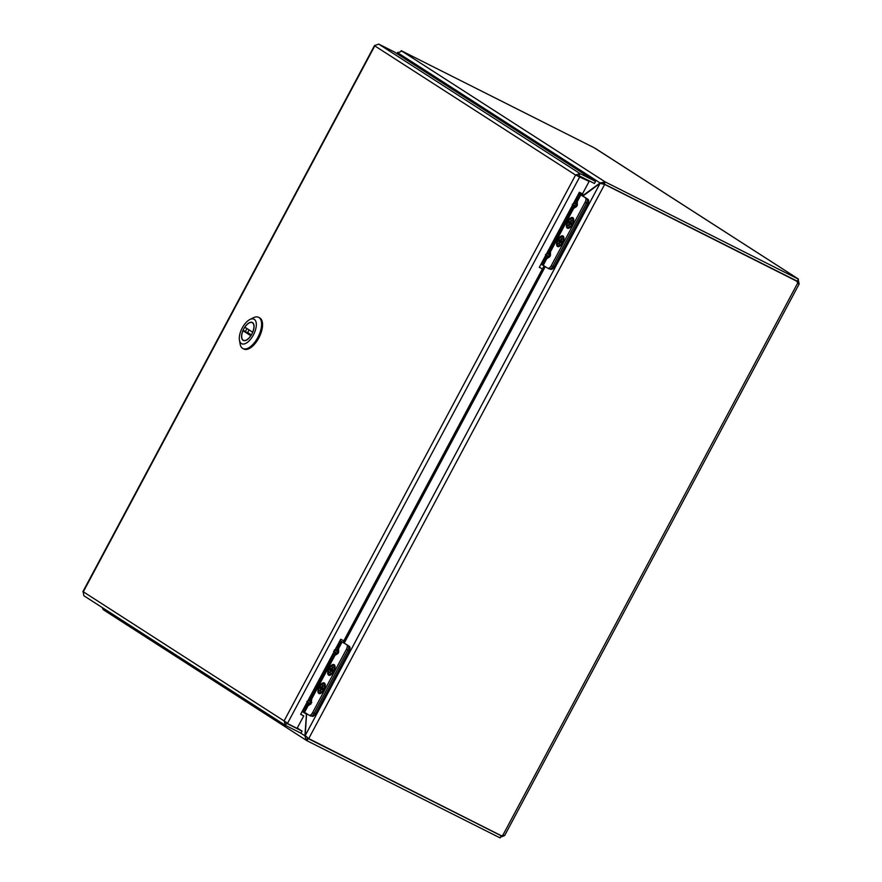 <?xml version="1.0" encoding="UTF-8"?>
<svg xmlns="http://www.w3.org/2000/svg" width="882" height="882" viewBox="0 0 882 882"><rect width="100%" height="100%" fill="white"/><g stroke="black" fill="none" stroke-linecap="round" stroke-linejoin="round"><path stroke-width="1.32" d="M578.89 176.058L589.154 181.361L577.412 175.97L578.912 175.661L594.446 183.478L595.548 181.405L580.014 173.589L578.912 175.661M297.256 728.036L302.041 731.101L286.507 723.284L285.933 721.862M539.354 267.246L542.408 268.911L539.299 267.345L579.386 192.276L582.495 193.842L589.154 181.361M300.696 714.211L303.75 715.886L300.641 714.321L340.717 639.252L343.826 640.817L542.408 268.911M286.507 723.284L285.404 725.357L284.092 720.936L286.815 723.075M287.444 723.461L579.838 176.665L575.571 175.044L580.014 173.589L378.72 44.1L375.059 45.412M83.184 592.009L83.878 595.747L285.107 725.191M302.041 731.101L300.938 733.174L285.151 725.213M587.335 176.995L583.498 174.812L587.335 176.995M378.72 44.1L394.254 51.917L595.548 181.405M303.75 715.886L297.08 728.367L287.764 723.681M243.09 340.309A10.044 4.807 116.7 0 1 243.641 329.063A10.044 4.807 116.7 0 1 252.34 322.481A10.044 4.807 116.7 0 1 252.12 333.617A10.044 4.807 116.7 0 1 243.3 340.43A10.044 4.807 116.7 0 1 243.09 340.309M242.263 327.883A13.726 6.571 116.7 0 1 249.793 319.56A13.726 6.571 116.7 0 1 256.298 325.634A13.726 6.571 116.7 0 1 248.195 341.731A13.726 6.571 116.7 0 1 239.441 340.121A13.726 6.571 116.7 0 1 242.263 327.883M239.441 340.121L240.102 343.969A17.475 8.368 -63.3 0 0 240.973 346.615A17.475 8.368 -63.3 0 0 242.539 348.335A17.475 8.368 -63.3 0 0 242.903 348.544A17.475 8.368 -63.3 0 0 258.228 336.692A17.475 8.368 -63.3 0 0 258.613 317.322A17.475 8.368 -63.3 0 0 253.266 317.796L249.793 319.56M243.509 348.82A17.475 8.368 -63.3 0 0 243.884 349.029A17.475 8.368 -63.3 0 0 259.209 337.189A17.475 8.368 -63.3 0 0 259.584 317.818L258.613 317.322M244.854 327.189L244.975 327.795L244.854 327.189A9.856 4.719 116.7 0 1 252.252 322.647A9.856 4.719 116.7 0 1 252.66 332.205L244.854 327.189M242.98 330.706L250.786 335.722A9.856 4.719 116.7 0 1 243.388 340.265A9.856 4.719 116.7 0 1 242.98 330.706L245.45 331.378M247.655 332.569L251.37 334.962M796.854 280.829L797.163 282.097M798.431 279.153L605.306 181.968L604.203 184.04L797.328 281.215L798.431 279.153L797.956 278.767L799.004 283.023A2.216 1.058 -63.3 0 0 798.982 283.453L798.827 284.048M797.637 282.78L798.982 283.453C799.335 284.456 798.916 284.313 797.714 283.012L502.861 835.21L504.129 835.662A2.216 1.058 -63.3 0 0 503.798 835.893L499.609 837.514M502.861 835.21A2.216 1.94 122.8 0 0 501.693 835.938L307.741 738.08M308.634 738.796L604.512 184.658L603.641 183.908L797.659 281.656A2.216 1.94 122.8 0 0 797.714 283.012M308.072 738.653L306.969 740.726L306.352 740.329L307.454 738.256L500.678 835.519M604.203 184.04L603.586 183.643L604.699 181.582L401.178 50.66L594.303 147.834L798.144 278.866L595.879 148.771M504.614 835.497L503.302 835.232M603.641 183.908L797.659 281.656M603.564 184.04L600.08 183.346L305.205 735.599L306.594 713.582M306.969 740.726L500.083 837.9L501.197 835.827M307.454 738.256L306.738 736.735M601.943 183.864L603.586 183.643M797.582 282.306L799.004 283.023M605.306 181.968L600.102 182.938L601.182 183.478M602.318 183.776L604.589 184.514M503.798 835.893L502.608 835.287M308.711 738.653L305.205 735.599M401.795 51.057L398.002 52.942L600.102 182.938L583.73 194.955M305.569 736.15L304.907 735.808L306.109 740.196L103.448 609.804M102.147 607.489L103.216 609.671M397.308 53.879L398.3 52.314M582.947 196.025L600.08 183.346M306.451 714.177L304.907 735.808L300.31 732.854M397.639 54.1L397.98 53.295M397.925 54.276L398.002 52.942M305.415 712.821L306.164 714.034L302.184 711.465M579.904 192.541L583.41 194.801L578.79 193.39M587.092 198.77L588.051 199.387A3.958 1.896 116.7 0 1 587.787 203.907L554.227 266.772A3.958 1.896 116.7 0 1 550.842 269.286A3.958 1.896 116.7 0 1 550.765 269.231L550.842 269.286M560.963 242.01A1.477 0.706 116.7 0 1 561.327 241.304M570.775 223.686A1.477 0.706 116.7 0 1 571.095 222.981M348.412 645.767L349.382 646.385A3.958 1.896 116.7 0 1 349.118 650.916L315.558 713.77A3.958 1.896 116.7 0 1 312.173 716.283A3.958 1.896 116.7 0 1 312.085 716.239L312.173 716.283M322.294 689.007A1.477 0.706 116.7 0 1 322.647 688.313M332.095 670.684A1.477 0.706 116.7 0 1 332.426 669.978M584.171 178.715L583.752 178.098M580.984 176.698L581.436 177.337M572.109 224.237A5.071 2.426 116.7 0 1 567.776 227.446A5.071 2.426 116.7 0 1 567.887 221.823A5.071 2.426 116.7 0 1 572.341 218.383A5.071 2.426 116.7 0 1 572.109 224.237M568.923 225.847L568.284 225.428L569.364 223.411L568.438 222.815L569.188 221.415L570.114 222.01L571.194 219.993L571.834 220.412L570.753 222.429L571.679 223.025L570.93 224.414L570.004 223.819L568.923 225.847M569.364 223.411L571.271 223.785M569.066 225.583L568.284 225.428M571.216 223.896L570.004 223.819M571.525 223.3L570.753 222.429M571.492 223.367L570.114 222.01M571.194 219.993L571.757 220.544M570.985 223.168L569.188 221.415M568.438 222.815L570.919 223.3M557.887 245.714A5.071 2.426 116.7 0 1 558.163 240.036A5.071 2.426 116.7 0 1 562.551 236.707A5.071 2.426 116.7 0 1 562.44 242.33A5.071 2.426 116.7 0 1 557.997 245.769A5.071 2.426 116.7 0 1 557.887 245.714M558.659 241.139L559.397 239.739L560.324 240.334L561.404 238.316L562.043 238.735L560.963 240.753L561.889 241.348L561.15 242.748L560.224 242.142L559.144 244.171L558.504 243.752L559.585 241.734L558.659 241.139L561.128 241.624M560.324 240.334L561.713 241.69M561.206 241.492L559.397 239.739M561.492 242.109L559.585 241.734M559.287 243.906L558.504 243.752M561.426 242.219L560.224 242.142M561.746 241.624L560.963 240.753M561.404 238.316L561.966 238.868M547.942 268.271L549.232 268.922A3.958 1.896 -63.3 0 0 549.321 268.966A3.958 1.896 -63.3 0 0 552.705 266.463L586.563 203.036A3.958 1.896 -63.3 0 0 586.828 198.516L578.669 193.621M572.451 224.458A5.92 2.833 116.7 0 1 568.912 228.184A5.92 2.833 116.7 0 1 567.523 221.647A5.92 2.833 116.7 0 1 573.609 218.868A5.92 2.833 116.7 0 1 572.451 224.458M562.672 242.782A5.92 2.833 116.7 0 1 559.133 246.508A5.92 2.833 116.7 0 1 557.744 239.97A5.92 2.833 116.7 0 1 563.818 237.192A5.92 2.833 116.7 0 1 562.672 242.782M578.261 194.371L567.358 214.855M586.828 198.516L578.614 193.709M585.361 197.777A3.958 1.896 116.7 0 1 585.097 202.298L586.563 203.036M552.705 266.463L551.239 265.725L585.097 202.298M551.239 265.725A3.958 1.896 116.7 0 1 547.854 268.227A3.958 1.896 116.7 0 1 547.766 268.183L541.052 264.115M540.688 264.798L551.592 244.325M545.473 254.501L546.763 256.838L545.771 258.095L546.785 258.658L546.763 256.838L548.891 256.386L549.64 254.986L548.902 252.836L550.467 251.778L573.642 208.373L573.609 206.553L575.748 206.09L572.881 204.514M579.827 194.316L576.299 200.931L577.313 201.493L580.852 194.878M574.91 200.71L576.299 200.931L575.748 202.551L577.313 201.493L577.313 205.175L575.748 202.551L574.05 202.309M572.33 204.216L573.609 206.553L572.627 207.81L573.642 208.373L576.563 206.575L577.313 205.175M571.635 206.84L572.627 207.81L549.442 251.227L550.467 251.778L550.456 255.46L549.707 256.86L546.024 254.799M548.053 251.006L549.442 251.227L548.902 252.836L547.204 252.594M563.102 237.92A4.752 2.271 116.7 0 1 563.124 237.986A4.752 2.271 116.7 0 1 562.308 242.263A4.752 2.271 116.7 0 1 559.353 245.472A4.752 2.271 116.7 0 1 558.218 240.279A4.752 2.271 116.7 0 1 563.102 237.92M556.884 245.24A5.711 2.734 116.7 0 1 558.493 238.868A5.711 2.734 116.7 0 1 562.837 236.144A5.711 2.734 116.7 0 1 562.716 242.473A5.711 2.734 116.7 0 1 557.711 246.343A5.711 2.734 116.7 0 1 556.884 245.24M572.297 218.725A4.752 2.271 116.7 0 1 572.903 219.662A4.752 2.271 116.7 0 1 572.087 223.94A4.752 2.271 116.7 0 1 569.144 227.148A4.752 2.271 116.7 0 1 567.6 222.859A4.752 2.271 116.7 0 1 572.297 218.725M567.369 227.942A5.711 2.734 116.7 0 1 567.688 221.558A5.711 2.734 116.7 0 1 572.627 217.821A5.711 2.734 116.7 0 1 572.495 224.149A5.711 2.734 116.7 0 1 567.49 228.019A5.711 2.734 116.7 0 1 567.369 227.942M333.429 671.235A5.071 2.426 116.7 0 1 329.107 674.454A5.071 2.426 116.7 0 1 329.218 668.832A5.071 2.426 116.7 0 1 333.661 665.392A5.071 2.426 116.7 0 1 333.429 671.235M330.254 672.845L329.614 672.426L330.684 670.408L329.758 669.813L330.507 668.424L331.434 669.019L332.514 666.99L333.153 667.409L332.073 669.427L332.999 670.022L332.26 671.423L331.334 670.827L330.254 672.845M330.684 670.408L332.591 670.783M330.386 672.58L329.614 672.426M332.536 670.893L331.334 670.827M332.856 670.309L332.073 669.427M332.823 670.364L331.434 669.019M332.514 666.99L333.076 667.542M332.305 670.177L330.507 668.424M329.758 669.813L332.249 670.298M319.207 692.712A5.071 2.426 116.7 0 1 319.482 687.034A5.071 2.426 116.7 0 1 323.881 683.715A5.071 2.426 116.7 0 1 323.771 689.338A5.071 2.426 116.7 0 1 319.317 692.778A5.071 2.426 116.7 0 1 319.207 692.712M319.979 688.136L320.728 686.747L321.654 687.343L322.724 685.314L323.374 685.733L322.294 687.751L323.22 688.346L322.47 689.746L321.544 689.151L320.464 691.168L319.824 690.76L320.905 688.732L319.979 688.136L322.459 688.622M321.654 687.343L323.033 688.688M322.525 688.5L320.728 686.747M322.812 689.107L320.905 688.732M320.607 690.904L319.824 690.76M322.757 689.217L321.544 689.151M323.066 688.633L322.294 687.751M322.724 685.314L323.297 685.876M309.262 715.269L310.563 715.919A3.958 1.896 -63.3 0 0 310.64 715.963A3.958 1.896 -63.3 0 0 314.025 713.461L347.894 650.045A3.958 1.896 -63.3 0 0 348.147 645.514L339.989 640.619M333.782 671.456A5.92 2.833 116.7 0 1 330.243 675.182A5.92 2.833 116.7 0 1 328.854 668.644A5.92 2.833 116.7 0 1 334.928 665.866A5.92 2.833 116.7 0 1 333.782 671.456M323.992 689.779A5.92 2.833 116.7 0 1 320.453 693.506A5.92 2.833 116.7 0 1 319.063 686.968A5.92 2.833 116.7 0 1 325.138 684.189A5.92 2.833 116.7 0 1 323.992 689.779M348.147 645.514L339.945 640.707M346.681 644.775A3.958 1.896 116.7 0 1 346.417 649.306L347.894 650.045M314.025 713.461L312.559 712.722L346.417 649.306M312.559 712.722A3.958 1.896 116.7 0 1 309.174 715.225A3.958 1.896 116.7 0 1 309.086 715.181L302.372 711.124M312.912 691.323L301.975 711.807M328.644 661.864L339.603 641.401M306.804 701.499L308.083 703.847L307.101 705.104L308.116 705.655L308.083 703.847L310.221 703.384L310.96 701.984L310.221 699.834L311.787 698.787L334.962 655.37L334.94 653.551L337.067 653.099L334.201 651.511M341.158 641.313L337.619 647.939L338.633 648.491L342.172 641.876M336.229 647.719L337.619 647.939L337.078 649.549L338.633 648.491L338.633 652.173L337.078 649.549L334.399 649.813M333.65 651.214L334.94 653.551L333.947 654.808L334.962 655.37L337.883 653.573L338.633 652.173M332.966 653.838L333.947 654.808L310.773 698.224L311.787 698.787L311.037 703.858L307.344 701.807M309.373 698.004L310.773 698.224L310.221 699.834L308.524 699.591M324.422 684.917A4.752 2.271 116.7 0 1 324.444 684.983A4.752 2.271 116.7 0 1 323.628 689.272A4.752 2.271 116.7 0 1 320.684 692.469A4.752 2.271 116.7 0 1 319.538 687.276A4.752 2.271 116.7 0 1 324.422 684.917M318.204 692.238A5.711 2.734 116.7 0 1 319.824 685.865A5.711 2.734 116.7 0 1 324.168 683.142A5.711 2.734 116.7 0 1 324.036 689.47A5.711 2.734 116.7 0 1 319.03 693.34A5.711 2.734 116.7 0 1 318.204 692.238M333.617 665.734A4.752 2.271 116.7 0 1 334.223 666.66A4.752 2.271 116.7 0 1 333.418 670.937A4.752 2.271 116.7 0 1 330.463 674.146A4.752 2.271 116.7 0 1 328.931 669.857A4.752 2.271 116.7 0 1 333.617 665.734M328.699 674.951A5.711 2.734 116.7 0 1 329.008 668.567A5.711 2.734 116.7 0 1 333.947 664.819A5.711 2.734 116.7 0 1 333.826 671.147A5.711 2.734 116.7 0 1 328.821 675.017A5.711 2.734 116.7 0 1 328.699 674.951M313.121 690.948L317.377 682.966M324.091 670.397L328.38 662.415M319.207 679.548L322.217 673.969M556.145 235.792L551.867 243.807M567.104 215.274L562.837 223.256M557.953 232.407L560.974 226.828M374.784 45.886L575.571 175.044L284.092 720.936L83.316 591.778L374.784 45.886M243.564 330.441L251.161 335.314M791.33 278.348L790.283 277.676M344.267 643.022L545.274 266.573M578.901 193.18L580.676 194.668M343.131 642.305L544.139 265.846M587.214 198.968L588.051 199.387M554.227 266.772L552.893 266.099M587.787 203.907L586.453 203.246M348.533 645.966L349.382 646.385M315.558 713.77L314.213 713.097M349.118 650.916L347.784 650.243M543.257 265.284L546.785 258.658L549.707 256.86M544.789 257.125L545.771 258.095L542.243 264.721M546.774 253.41L550.456 255.46M576.563 206.575L575.748 206.09L576.486 204.701L573.62 203.114M304.577 712.281L308.116 705.655L311.037 703.858M306.109 704.123L307.101 705.104L303.562 711.719M308.094 700.407L311.776 702.458M337.883 653.573L337.067 653.099L337.817 651.699L334.951 650.122M374.563 45.456L82.886 591.701M578.261 176.003L577.192 175.661M242.903 348.544L243.884 349.029M246.74 328.931L245.361 331.588M247.489 332.966L248.845 330.287M253.079 323.066L252.252 322.647M244.215 340.673L243.388 340.265M799.114 284.081L504.647 835.552M396.966 53.659L397.595 52.479M549.321 268.966L547.854 268.227M310.64 715.963L309.174 715.225"/></g></svg>
